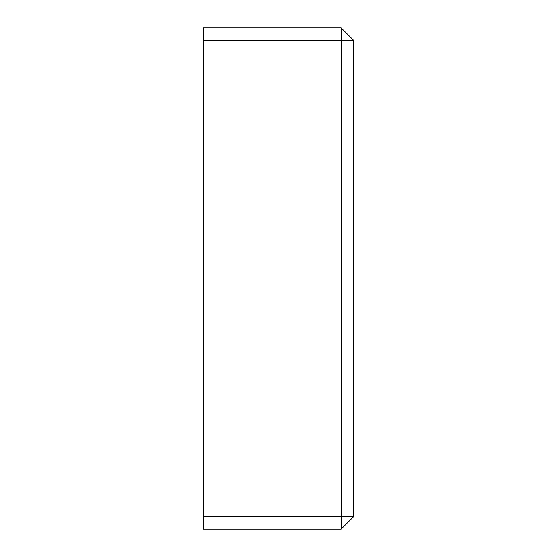 <?xml version="1.0" encoding="UTF-8"?>
<svg xmlns="http://www.w3.org/2000/svg" width="557" height="557" viewBox="0 0 557 557"><rect width="100%" height="100%" fill="white"/><g stroke="black" fill="none" stroke-linecap="round" stroke-linejoin="round"><path stroke-width="0.84" d="M203.305 516.618L203.305 40.383L341.163 40.383L341.163 516.618L203.305 516.618L203.305 529.15L341.163 529.15L341.163 516.618L353.695 516.618L341.163 529.15M341.163 27.85L353.695 40.383L341.163 40.383L341.163 27.85L203.305 27.85L203.305 40.383M353.695 516.618L353.695 40.383"/></g></svg>
